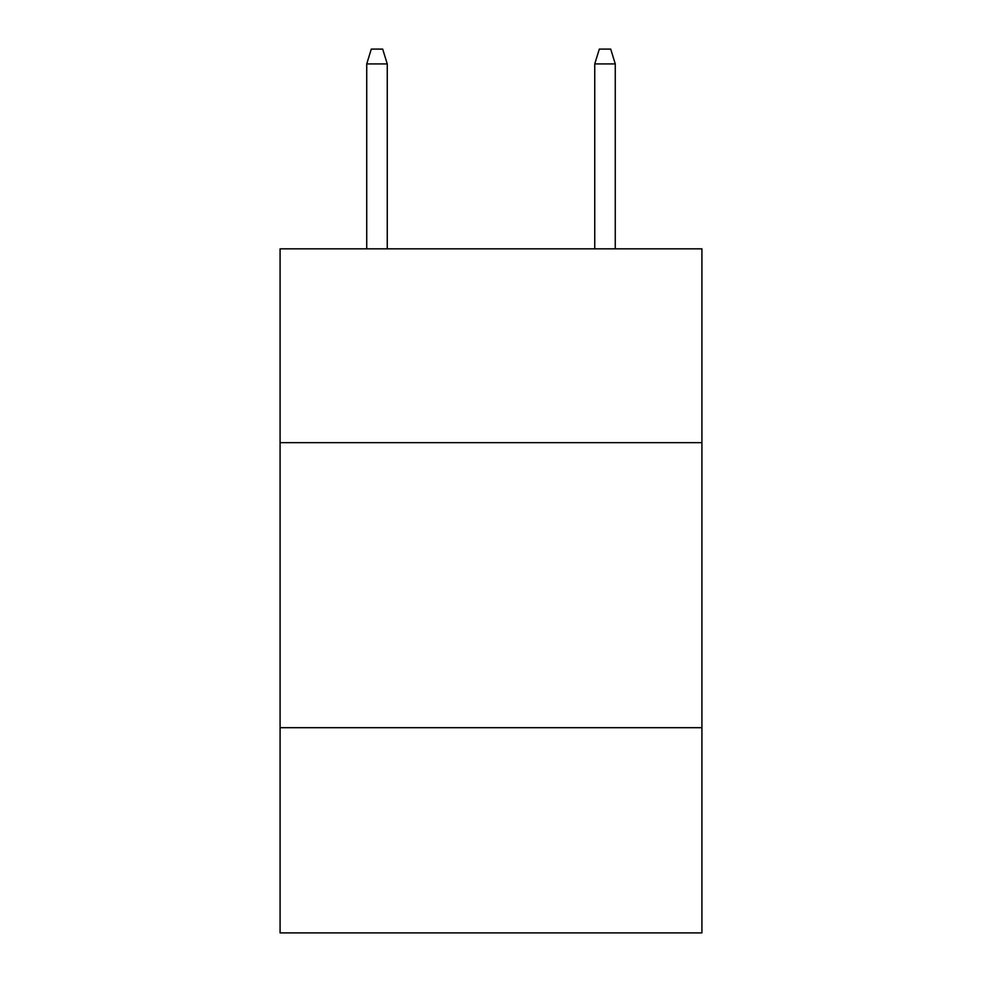 <?xml version="1.0" encoding="UTF-8"?>
<svg xmlns="http://www.w3.org/2000/svg" width="982" height="982" viewBox="0 0 982 982"><rect width="100%" height="100%" fill="white"/><g stroke="black" fill="none" stroke-linecap="round" stroke-linejoin="round"><path stroke-width="1.47" d="M701.921 442.661L701.921 248.839L280.079 248.839L280.079 442.661L701.921 442.661L701.921 932.9L280.079 932.9L280.079 442.661M701.921 727.687L280.079 727.687M387.252 248.839L387.252 63.916L366.728 63.916L366.728 248.839M366.728 63.916L371.294 49.1L382.685 49.1L387.252 63.916M594.748 63.916L599.315 49.1L610.706 49.1L615.272 63.916L594.748 63.916L594.748 248.839M615.272 63.916L615.272 248.839"/></g></svg>
